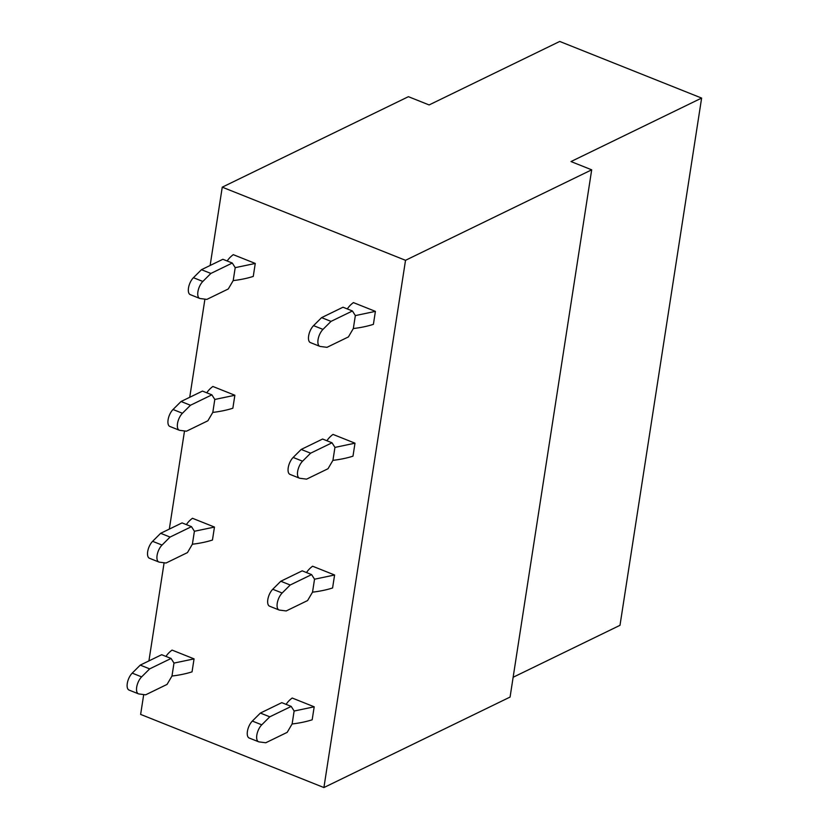 <?xml version="1.0" encoding="UTF-8"?>
<svg xmlns="http://www.w3.org/2000/svg" width="829" height="829" viewBox="0 0 829 829"><rect width="100%" height="100%" fill="white"/><g stroke="black" fill="none" stroke-linecap="round" stroke-linejoin="round"><path stroke-width="1.24" d="M701.624 98.071L559.73 41.45L429.111 104.941L408.417 96.682L222.255 187.167L405.526 260.306L591.688 169.821L570.994 161.562L701.624 98.071L619.999 625.315L513.141 677.262M143.707 694.578L140.629 714.411L323.911 787.55L510.073 697.065L591.688 169.821M148.919 660.91L164.111 562.767M169.323 529.099L184.515 430.956M189.727 397.288L204.918 299.145M210.131 265.477L222.255 187.167M323.911 787.55L405.526 260.306M332.947 460.354A91.283 36.445 8.8 0 0 352.988 456.157L354.999 443.183L332.999 434.406A91.283 36.445 8.8 0 0 326.927 440.759M353.351 328.543A91.283 36.445 8.8 0 0 373.402 324.346L375.402 311.372L353.403 302.595A91.283 36.445 8.8 0 0 347.33 308.948M312.543 592.165A91.283 36.445 8.8 0 0 332.584 587.968L334.595 574.994L312.595 566.217A91.283 36.445 8.8 0 0 306.523 572.57M292.129 723.976A91.283 36.445 8.8 0 0 312.181 719.779L314.191 706.805L292.191 698.028A91.283 36.445 8.8 0 0 286.119 704.381M233.218 280.596A91.283 36.445 8.8 0 0 253.259 276.409L255.27 263.435L233.27 254.658A91.283 36.445 8.8 0 0 227.198 261M212.815 412.407A91.283 36.445 8.8 0 0 232.856 408.22L234.866 395.246L212.866 386.469A91.283 36.445 8.8 0 0 206.794 392.811M192.401 544.218A91.283 36.445 8.8 0 0 212.452 540.031L214.462 527.057L192.463 518.28A91.283 36.445 8.8 0 0 186.39 524.622M171.997 676.029A91.283 36.445 8.8 0 0 192.048 671.842L194.059 658.868L172.059 650.091A91.283 36.445 8.8 0 0 165.976 656.433M320.326 346.47A10.031 4.591 -68.2 0 1 319.807 346.335L310.398 342.584A10.031 4.591 -68.2 0 1 308.73 335.393A10.031 4.591 -68.2 0 1 313.559 325.631L321.59 317.631L343.009 307.217L352.429 310.979L355.34 315.58L353.341 328.502L348.408 336.926L326.989 347.33L320.336 346.47M352.429 310.979L331.009 321.383L322.978 329.393L313.559 325.631M319.807 346.335A10.031 4.591 -68.2 0 1 318.139 339.154A10.031 4.591 -68.2 0 1 322.978 329.393M373.402 324.346L375.402 311.372L355.361 315.59M321.59 317.631L331.009 321.383M293.155 457.442L301.186 449.442L322.605 439.028L332.014 442.79L334.937 447.391L332.937 460.313L328.004 468.737L306.585 479.141L299.922 478.281A10.031 4.591 -68.2 0 1 299.404 478.146A10.031 4.591 -68.2 0 1 297.735 470.965A10.031 4.591 -68.2 0 1 302.564 461.204L293.155 457.442A10.031 4.591 -68.2 0 0 288.316 467.204A10.031 4.591 -68.2 0 0 289.995 474.395L299.404 478.146M332.014 442.79L310.606 453.194L302.564 461.204M352.988 456.157L354.999 443.183L334.957 447.401M301.186 449.442L310.606 453.194M272.751 589.253L280.782 581.253L302.202 570.839L311.611 574.601L314.533 579.202L312.533 592.124L307.6 600.548L286.181 610.952L279.518 610.092A10.031 4.591 -68.2 0 1 279 609.957A10.031 4.591 -68.2 0 1 277.332 602.766A10.031 4.591 -68.2 0 1 282.161 593.015L272.751 589.253A10.031 4.591 -68.2 0 0 267.912 599.015A10.031 4.591 -68.2 0 0 269.591 606.206L279 609.957M311.611 574.601L290.191 585.005L282.161 593.015M332.584 587.968L334.595 574.994L314.554 579.212M280.782 581.253L290.191 585.005M252.348 721.064L260.379 713.064L281.798 702.65L291.207 706.412L294.129 711.013L292.129 723.935L287.186 732.359L265.777 742.763L259.114 741.903A10.031 4.591 -68.2 0 1 258.596 741.768A10.031 4.591 -68.2 0 1 256.917 734.577A10.031 4.591 -68.2 0 1 261.757 724.826L252.348 721.064A10.031 4.591 -68.2 0 0 247.508 730.826A10.031 4.591 -68.2 0 0 249.177 738.017L258.596 741.768M291.207 706.412L269.788 716.816L261.757 724.826M312.181 719.779L314.191 706.805L294.15 711.023M260.379 713.064L269.788 716.816M193.426 277.694L201.457 269.694L222.877 259.28L232.286 263.031L235.208 267.643L233.208 280.565L228.276 288.979L206.856 299.393L200.193 298.533A10.031 4.591 -68.2 0 1 199.675 298.399A10.031 4.591 -68.2 0 1 198.007 291.207A10.031 4.591 -68.2 0 1 202.836 281.445L193.426 277.694A10.031 4.591 -68.2 0 0 188.587 287.456A10.031 4.591 -68.2 0 0 190.266 294.637L199.675 298.399M232.286 263.031L210.867 273.446L202.836 281.445M253.259 276.409L255.27 263.435M235.229 267.643L255.27 263.456M201.457 269.694L210.867 273.446M173.023 409.505L181.054 401.505L202.473 391.091L211.882 394.842L214.804 399.454L212.804 412.376L207.872 420.79L186.452 431.204L179.789 430.344A10.031 4.591 -68.2 0 1 179.271 430.21A10.031 4.591 -68.2 0 1 177.603 423.018A10.031 4.591 -68.2 0 1 182.432 413.256L173.023 409.505A10.031 4.591 -68.2 0 0 168.183 419.267A10.031 4.591 -68.2 0 0 169.852 426.448L179.271 430.21M211.882 394.842L190.463 405.257L182.432 413.256M232.856 408.22L234.866 395.246M214.825 399.454L234.866 395.267M181.054 401.505L190.463 405.257M152.619 541.316L160.65 533.306L182.069 522.902L191.478 526.653L194.4 531.254L192.39 544.187L187.458 552.601L166.049 563.015L159.386 562.155A10.031 4.591 -68.2 0 1 158.867 562.021A10.031 4.591 -68.2 0 1 157.189 554.829A10.031 4.591 -68.2 0 1 162.028 545.067L152.619 541.316A10.031 4.591 -68.2 0 0 147.78 551.078A10.031 4.591 -68.2 0 0 149.448 558.259L158.867 562.021M191.478 526.653L170.059 537.068L162.028 545.067M212.452 540.031L214.462 527.057M194.421 531.265L214.452 527.078M160.65 533.306L170.059 537.068M132.215 673.127L140.246 665.117L161.665 654.713L171.075 658.464L173.986 663.065L171.986 675.998L167.054 684.412L145.635 694.826L138.982 693.956A10.031 4.591 -68.2 0 1 138.453 693.832A10.031 4.591 -68.2 0 1 136.785 686.64A10.031 4.591 -68.2 0 1 141.624 676.879L132.215 673.127A10.031 4.591 -68.2 0 0 127.376 682.889A10.031 4.591 -68.2 0 0 129.044 690.07L138.453 693.832M171.075 658.464L149.655 668.879L141.624 676.879M192.048 671.842L194.059 658.868M174.017 663.076L194.048 658.889M140.246 665.117L149.655 668.879"/></g></svg>
